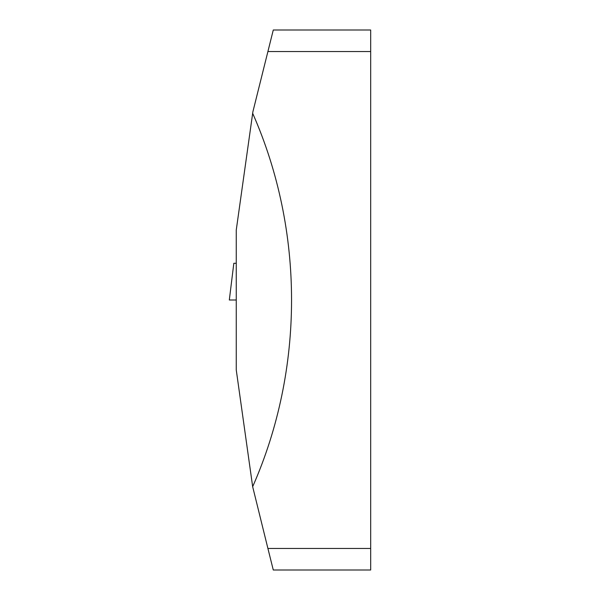 <?xml version="1.0" encoding="UTF-8"?>
<svg xmlns="http://www.w3.org/2000/svg" width="600" height="600" viewBox="0 0 600 600"><rect width="100%" height="100%" fill="white"/><g stroke="black" fill="none" stroke-linecap="round" stroke-linejoin="round"><path stroke-width="0.9" d="M252.667 113.317C304.515 230.7 304.515 369.3 252.667 486.683L236.257 369.952L236.257 230.048L252.877 111.81L273.278 30L370.68 30L370.68 570L273.278 570L267.907 548.46L370.68 548.46M252.667 486.683L267.907 548.46M236.257 263.28L233.827 263.28L229.32 300L236.257 300M370.68 51.54L267.907 51.54"/></g></svg>
